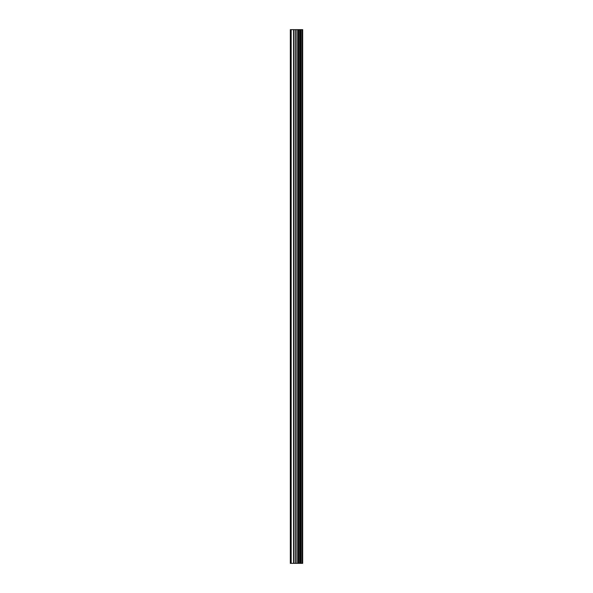 <?xml version="1.0" encoding="UTF-8"?>
<svg xmlns="http://www.w3.org/2000/svg" width="593" height="593" viewBox="0 0 593 593"><rect width="100%" height="100%" fill="white"/><g stroke="black" fill="none" stroke-linecap="round" stroke-linejoin="round"><path stroke-width="0.89" d="M302.26 29.65L302.682 29.65L302.682 563.35L302.26 563.35L302.26 29.65L290.318 29.65L290.318 563.35L291.178 563.35L291.178 29.65M291.178 563.35L302.26 563.35M302.2 563.35L302.2 29.65M301.14 563.35L301.14 29.65M301.074 563.35L301.074 29.65M298.613 563.35L298.613 29.65M298.494 563.35L298.494 29.65M300.985 563.35L300.985 29.65M300.784 563.35L300.784 29.65M299.999 563.35L299.999 29.65M299.799 563.35L299.799 29.65M299.717 563.35L299.717 29.65M299.635 563.35L299.635 29.65M298.079 563.35L298.079 29.65M297.686 563.35L297.686 29.65M296.1 563.35L296.1 29.65M295.707 563.35L295.707 29.65M294.009 563.35L294.009 29.65M293.609 563.35L293.609 29.65"/></g></svg>
